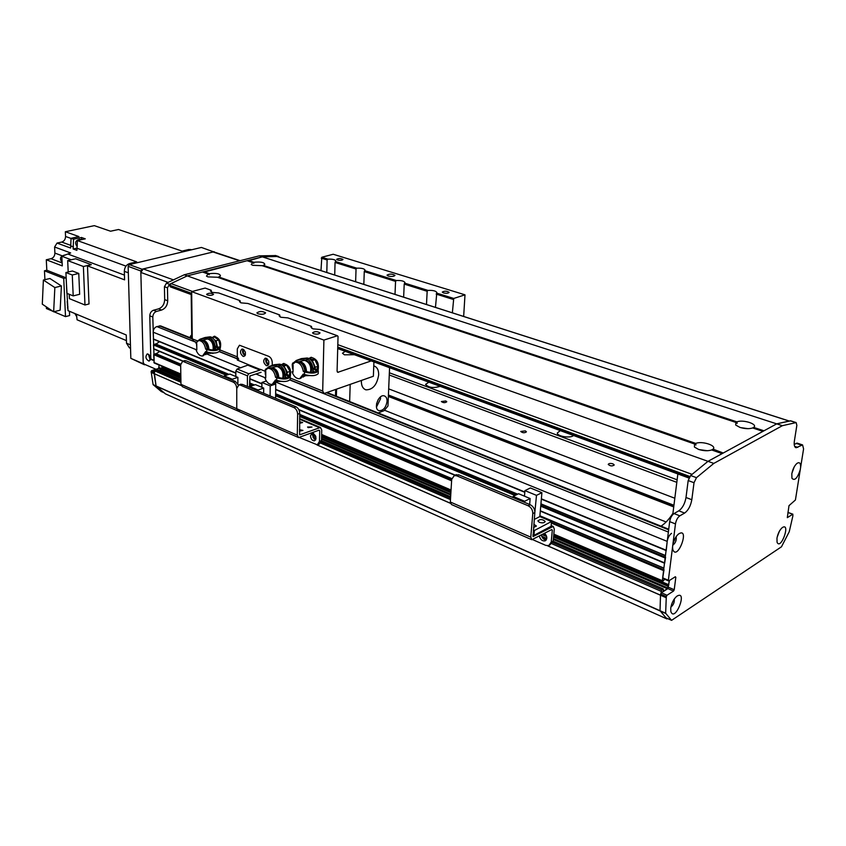<?xml version="1.0" encoding="UTF-8"?>
<svg xmlns="http://www.w3.org/2000/svg" width="846" height="846" viewBox="0 0 846 846"><rect width="100%" height="100%" fill="white"/><g stroke="black" fill="none" stroke-linecap="round" stroke-linejoin="round"><path stroke-width="1.27" d="M389.361 372.779L677.128 479.809M389.266 375L676.811 482.347M560.316 430.625L557.313 432.972C557.017 436.42 570.659 438.556 573.525 435.489M428.848 382.159L425.559 384.422C428.763 387.711 433.628 388.346 440.142 386.326M674.822 498.252L388.684 388.874M445.821 400.962L441.379 401.543C443.262 402.939 445.059 403.013 446.773 401.765L445.821 400.962M525.324 430.878L520.755 431.46C522.722 433.036 524.615 433.152 526.434 431.83L525.324 430.878M612.927 463.841C610.357 463.174 608.792 463.365 608.232 464.422C610.294 466.188 612.293 466.379 614.249 464.972L612.927 463.841M156.499 369.332L154.649 369.649L154.046 370.58L156.066 385.935L165.414 393.855L666.934 618.934L667.526 618.532M162.136 367.587L161.184 369.871L159.27 370.463L161.565 369.755M155.791 353.617L180.684 364.118L155.791 353.617L153.676 354.633L154.194 362.987L180.811 374.429M159.683 351.492L156.14 353.765M155.569 343.91L228.959 374.366L155.569 343.91L153.454 344.925L153.75 349.007L182.916 361.157M159.513 341.731L155.971 344.079M160.761 325.964L156.848 326.567C154.554 327.487 153.327 329.348 153.158 332.161L153.528 339.267L235.823 373.118M384.507 410.236L666.13 521.982M663.211 591.068L663.306 588.964L661.72 589.916L660.515 595.235L661.361 592.771L667.875 588.615L669.45 580.472L667.526 588.837L663.211 591.068M672.559 547.024L672.887 544.369C673.955 539.875 675.806 536.449 678.45 534.069C690.59 526.075 677.392 561.945 672.76 549.509L672.559 547.024L668.361 580.271L668.837 580.853L675.351 576.729L675.817 577.321L674.23 589.725L673.522 591.058L667.018 595.246L666.299 596.578L665.643 613.223L671.576 620.351L666.003 617.844L660.028 610.717L666.934 618.934M674.685 540.076L674.125 540.414M671.544 533.35C669.323 534.989 667.875 537.675 667.208 541.387L666.236 550.609M665.569 557.197L664.66 563.256M664.004 569.802L662.312 580.716L662.788 581.308L664.692 579.267M191.746 338.358L191.196 294.556M672.771 514.611L677.858 473.961M800.231 469.837C797.366 478.318 794.606 481.131 791.951 478.286L791.814 473.834C792.723 469.192 794.436 465.712 796.943 463.407C799.533 461.768 800.76 463.111 800.612 467.436L795.42 499.997L789.001 505.644L787.309 517.636M791.909 473.316L794.183 466.95M670.91 607.047C673.448 604.985 674.569 602.299 674.273 598.989M670.751 608.031C671.661 602.934 673.67 599.01 676.789 596.25C688.263 589.165 674.918 623.238 670.825 611.478L670.751 608.031M671.597 604.435L672.908 601.295M777.157 537.157L779.441 531.14M776.966 538.172C777.918 533.424 779.695 529.892 782.307 527.576C791.116 521.94 780.742 550.926 777.062 542.223L776.966 538.172M672.686 545.268C675.52 543.132 676.673 540.266 676.134 536.671M673.173 543.174L675.034 538.49M800.612 467.436L803.573 448.919L802.579 444.922L796.097 447.756C794.436 447.217 793.865 444.975 794.383 441.02L796.847 425.348L796.128 422.577L782.349 425.697L713.813 463.407L696.491 477.673L694.016 482.717L691.817 499.711C690.674 505.929 688.274 510.381 684.615 513.067L679.835 515.838C677.604 517.466 676.155 520.163 675.468 523.917L672.887 544.369M663.148 578.421L662.672 577.839L669.672 521.622C670.339 517.868 671.787 515.193 674.029 513.564L678.809 510.815C682.489 508.15 684.879 503.708 686 497.511L688.179 480.549L690.643 475.526L707.986 461.334L776.702 423.857L790.693 420.832M671.576 620.351L781.471 546.802L789.244 531.722L792.892 515.849L792.723 514.252L787.34 517.646M660.081 610.939L665.696 613.445M794.214 444.404L797.302 443.177M247.867 260.97L262.334 256.846L782.349 425.697M170.712 286.826L169.951 285.356L170.955 283.59L187.273 275.881L713.813 463.407M665.643 613.223L660.028 610.717L660.504 595.235L666.162 597.71M299.463 429.683L302.953 430.424L299.431 431.143M308.198 427.632L307.574 427.029L311.973 427.029L308.198 427.632M299.6 421.72L302.646 422.535L299.569 423.328M317.937 444.594L319.354 444.034L321.491 440.586L321.744 429.969L320.423 427.473L299.632 434.844L299.738 413.451C299.569 410.289 298.321 408.068 296.026 406.799L293.911 407.56C296.206 408.83 297.454 411.05 297.633 414.212L297.284 435.161L298.564 437.551L319.09 430.159L319.714 430.741L319.46 441.379L317.335 444.827L299.537 437.583M313.718 433.575L312.967 433.247L312.481 435.045L315.569 440.036M237.853 410.955L182.334 386.643L180.97 384.359L180.663 364.785L182.641 361.242L233.253 382.128C235.378 383.312 236.542 385.438 236.753 388.494L238.879 384.888L240.275 385.067L293.911 407.56M240.275 385.067L242.379 384.37L240.444 384.37M242.379 384.37L296.026 406.799M180.97 384.359L236.764 408.724L236.753 388.494L236.764 408.724L238.096 411.061L239.376 411.029M310.45 435.817L312.058 433.215C316.108 435.024 316.912 437.572 314.458 440.84C312.163 440.724 310.82 439.042 310.45 435.817M337.818 344.671L692.081 474.352L707.986 461.334L722.135 453.625L711.655 449.966C707.922 451.14 703.544 450.95 698.521 449.395L694.407 447.037L694.608 444.013L695.93 444.996L695.74 443.42C701.947 440.671 717.26 445.662 713.062 449.131L723.245 453.022L762.944 431.365L752.654 427.96C749.144 429.049 744.924 428.869 739.996 427.42L735.713 425.041L735.893 422.418L737.152 423.37L736.94 421.868C742.767 419.309 757.857 424.015 753.913 427.219L752.739 427.991M747.991 428.679L740.599 427.611M735.893 422.418L262.112 265.686L252.764 265.316L251.241 264.512L252.721 262.577L253.768 263.328L253.853 262.281C260.737 261.604 264.396 262.345 264.819 264.491L262.588 265.845M694.608 444.013L217.485 277.255L207.873 276.875L206.477 276.113L208.116 273.977L209.205 274.749L209.322 273.67C216.375 272.951 220.087 273.702 220.446 275.944L217.982 277.425M712.776 449.363L711.75 449.998M707.372 450.728L699.039 449.575M753.691 427.399L763.98 430.804L776.702 423.857L789.117 421.044L277.361 256.645M248.227 260.42L253.853 262.281M263.254 265.39L736.94 421.868M203.315 272.306L247.085 260.716L252.721 262.577M218.691 276.938L695.74 443.42M279.592 257.321L278.175 256.465L262.334 256.846L187.273 275.881L202.501 272.021L208.116 273.977M151.466 359.487L150.821 358.937L149.795 315.822C149.964 312.999 151.201 311.138 153.496 310.239L158.562 308.875C162.358 307.394 164.399 304.306 164.684 299.621L164.431 286.699L166.451 283.167L184.216 274.791L259.267 255.852L262.334 256.846L276.885 256.497M203.706 271.714L209.322 273.67M238.72 359.264L237.314 356.864L237.314 348.859L239.471 345.231L268.732 356.346C270.9 357.498 272.074 359.603 272.264 362.659L272.243 365.398L272.264 362.659C272.074 359.603 270.9 357.498 268.732 356.346L239.471 345.231L237.314 348.859L237.314 360.047L248.735 364.806L237.123 369.025L235.823 371.056L235.833 376.523M245.065 355.69L245.086 355.701C242.707 353.998 242.03 351.809 243.014 349.102M266.257 358.249C265.221 360.978 265.908 363.209 268.33 364.933L268.436 364.975M243.014 356.335C240.042 353.554 239.725 351.101 242.062 348.986C245.774 350.963 246.419 353.448 243.986 356.452L243.014 356.335M266.279 365.609C263.233 362.786 262.916 360.301 265.316 358.154C269.155 360.121 269.811 362.648 267.315 365.726L266.279 365.609M247.392 386.463L247.423 375.814L248.735 373.763L259.965 370.093L260.357 369.321L265.073 371.225M261.097 372.293L249.887 375.984L249.464 387.331M212.272 337.681L214.334 337.068L218.733 339.997L216.132 340.769L214.419 339.796M218.733 339.997L220.235 346.627L218.522 347.146M217.285 346.331L216.132 340.769M220.235 346.627L219.347 347.907M216.851 344.777L216.957 346.141M214.567 339.997L216.555 343.518M208.899 353.173L209.84 352.856M216.766 346.035C216.068 341.615 214.239 338.654 211.278 337.152L209.723 337.617C213.858 340.166 215.635 344.29 215.043 349.98M213.319 352.983L209.85 353.364M212.663 353.385L214.017 352.994M206.731 349.578L206.752 351.978L205.705 351.555L202.543 356.007C199.719 356.071 197.52 353.956 195.965 349.673L196.811 350.022L196.737 343.465L195.891 343.127L198.651 340.536C202.215 340.748 204.563 343.624 205.684 349.155L206.731 349.578C212.97 351.217 217.295 350.91 219.717 348.679L216.745 346.025L215.434 346.416L215.455 348.806L216.904 349.715M207.217 338.982L209.734 338.918L209.723 337.617L207.915 337.565L210.136 336.824L211.278 337.099L209.723 337.617M208.201 338.971L208.825 338.95C213.065 340.801 214.694 344.481 213.71 349.99M204.848 337.596L200.185 339.161L207.915 337.565M200.185 339.161L197.985 340.716M213.044 349.969C213.678 344.322 211.923 340.663 207.746 338.982L206.149 339.246M205.282 337.469L210.136 336.824M205.684 349.155L206.942 348.774C212.367 350.445 216.058 350.424 218.025 348.711L215.434 346.416M206.752 351.978C212.981 353.617 217.306 353.321 219.727 351.069L219.717 348.89M195.965 349.673L196.801 349.313M199.466 340.293L200.216 340.071C203.865 340.314 206.223 343.265 207.27 348.922M207.101 352.084L203.294 355.775M201.316 340.092L201.337 340.092C205.07 340.441 207.333 343.487 208.137 349.218M207.735 352.264L205.758 354.675M202.458 340.113L202.458 340.113C206.255 340.568 208.423 343.677 208.962 349.43M208.296 352.391L206.667 354.051M287.069 377.866L286.297 378.13M282.056 365.186L286.604 365.303L283.251 366.17M286.604 365.303L290.041 371.383L287.429 372.251L283.992 366.159M290.041 371.383L289.237 375.529M286.9 374.006L287.429 372.251M284.785 368.116L285.208 368.687M285.853 369.85L286.762 373.932C286.075 369.3 284.097 366.17 280.84 364.541L279.286 365.049C283.928 367.925 285.789 372.346 284.859 378.31M278.482 381.345L279.106 381.112M282.501 381.43L279.095 381.461M286.265 378.225L286.498 377.485M276.758 377.866L276.727 380.362L275.574 379.896L272.169 384.422C268.954 384.56 266.501 382.318 264.798 377.697L265.739 378.077L265.792 371.257L264.851 370.876L267.791 368.274C271.809 368.422 274.411 371.468 275.606 377.401L276.758 377.866C283.294 379.621 287.788 379.336 290.241 376.978L286.731 373.911L285.419 374.355L285.388 376.84L287.302 378.035M276.536 366.466L279.275 366.413L279.286 365.049L277.361 364.986L279.592 364.171L280.84 364.489L279.286 365.049M277.403 366.455L278.165 366.413C283.019 368.507 284.742 372.462 283.336 378.278M266.585 368.729L265.686 369.501M265.348 371.077L265.57 374.609M273.575 364.912L269.07 366.604L277.361 364.986M269.07 366.604L266.448 368.708M282.754 378.247C283.717 372.261 281.824 368.327 277.086 366.466L275.098 366.857M274.189 364.721L279.592 364.171M275.606 377.401L276.864 376.978C282.606 378.775 286.477 378.775 288.465 376.988L285.419 374.355M276.727 380.362C283.262 382.128 287.746 381.832 290.21 379.473L290.241 377.221M264.798 377.697L265.739 377.253M268.457 368.052L269.366 367.756C273.48 367.947 276.092 371.066 277.202 377.115M276.938 380.425L273.078 384.116M270.561 367.746C274.749 368.105 277.234 371.331 278.038 377.411M277.509 380.594L275.606 382.878M271.672 367.746C275.944 368.211 278.334 371.51 278.831 377.633M277.996 380.721L276.494 382.202M314.913 359.719L317.927 366.35L315.304 367.238L312.301 360.586L314.913 359.719L309.361 358.82M312.301 360.586L311.339 360.449M317.927 366.35L316.922 369.395M314.881 368.137L315.304 367.238M312.893 362.617L313.337 363.336M313.908 364.605L314.479 367.344M305.956 375.603L306.559 375.37M314.553 367.957C313.866 363.22 311.836 360.026 308.441 358.376L306.876 358.894C311.688 361.792 313.602 366.297 312.618 372.399M310.302 375.55L306.559 375.709M314.014 372.335L314.268 371.563M304.539 371.944L304.497 374.514L303.291 374.038L299.685 378.691C296.333 378.839 293.784 376.555 292.039 371.828L293.012 372.219L293.118 365.229L292.145 364.848L295.233 362.151C299.442 362.3 302.138 365.398 303.333 371.479L304.539 371.944C311.222 373.721 315.801 373.435 318.286 371.108L314.522 367.947L313.21 368.391L313.157 370.939L315.177 372.155M304.042 360.343L306.855 360.28L306.876 358.894L304.888 358.831L307.13 358.006L308.441 358.323L306.876 358.894M304.909 360.333L305.734 360.301C310.725 362.405 312.502 366.424 311.053 372.356M293.879 362.691L292.631 363.124L292.811 363.695M292.526 364.996L292.716 368.687M310.482 372.314C311.487 366.223 309.541 362.225 304.645 360.343L302.508 360.756M300.827 358.799L296.343 360.491L304.888 358.831M296.343 360.491L293.625 362.659M303.809 360.375L299.653 361.591M301.483 358.598L307.13 358.006M303.333 371.479L304.602 371.045C310.503 372.853 314.458 372.864 316.467 371.108L313.21 368.391M304.497 374.514C311.169 376.29 315.748 376.005 318.223 373.668L318.276 371.352M292.039 371.828L293.023 371.362M295.825 361.961L296.819 361.633C301.113 361.813 303.82 364.996 304.941 371.183M304.645 374.556L300.668 378.352M298.078 361.623C302.413 362.014 304.983 365.303 305.766 371.468M305.205 374.715L303.259 377.073M299.198 361.633C303.619 362.12 306.062 365.472 306.548 371.69M305.681 374.841L304.148 376.385M373.911 361.908L373.372 376.259L324.039 393.527L322.696 391.042L323.902 340.081L191.661 291.627L205.134 288.074L211.162 290.241L211.616 292.198M371.214 360.914L337.776 372.325L337.089 371.066L338.04 336.391L337.427 335.746L323.902 340.081M354.4 354.717L344.417 354.823L342.471 353.226L345.242 351.344M310.207 358.725L311.487 357.298M308.853 358.556L310.958 357.35C316.954 358.683 319.323 363.071 318.075 370.548M282.627 365.186L284.002 363.463M281.358 364.774L283.442 363.516C289.364 364.986 291.606 369.395 290.189 376.734M214.006 337.163L214.873 336.243M212.177 337.617L214.228 336.274C220.119 338.389 221.969 342.916 219.77 349.842L219.727 349.895M196.314 342.239L193.692 341.181L192.254 338.823L191.661 291.627M463.661 316.446L464.993 294.831L333.197 254.255L321.818 257.258L327.867 259.151C332.288 258.971 334.931 259.542 335.799 260.854L335.048 262.461L334.72 275.024M243.86 349.631C242.77 351.862 243.299 353.575 245.477 354.781M267.146 358.767C265.972 361.083 266.543 362.839 268.848 364.023M320.972 270.614L321.818 257.258M388.282 276.05L387.003 275.161C389.498 273.692 392.153 273.766 394.976 275.373C394.067 276.505 391.835 276.737 388.282 276.05M258.009 313.813L256.877 312.904C259.553 311.064 262.461 311.042 265.602 312.851C264.491 314.31 261.964 314.627 258.009 313.813M443.473 292.917L442.278 292.092C444.436 290.823 446.709 290.908 449.12 292.356C448.38 293.329 446.498 293.52 443.473 292.917M207.407 294.99L206.583 294.334C208.719 292.896 211.045 292.864 213.562 294.228C212.632 295.37 210.58 295.624 207.407 294.99M313.612 333.726L312.544 332.859C314.839 331.251 317.335 331.262 320.021 332.912C319.122 334.17 316.986 334.445 313.612 333.726M337.575 260.008L336.623 259.352C338.612 258.199 340.737 258.231 343 259.458C342.239 260.357 340.43 260.536 337.575 260.008M426.49 304.507L427.167 291.288L427.97 290.4C432.845 290.199 435.796 290.887 436.822 292.462L435.468 307.394M337.427 335.746L320.095 329.496L312.883 328.83L310.968 327.307L311.455 326.387L287.926 317.906L280.904 317.261L279.127 315.854L279.656 314.924L280.047 316.89M355.627 281.739L356.039 269.028L356.8 268.182C361.348 268.002 364.076 268.594 364.996 269.98L364.266 271.598L363.833 284.383M279.656 314.924L247.878 303.471L241.078 302.868L239.46 301.588L240.042 300.647L218.68 292.959L212.039 292.367L210.538 291.183L211.162 290.241M240.042 300.647L240.476 302.614M326.81 272.486L327.116 259.976L327.867 259.151M311.455 326.387L311.825 328.333M395.008 294.387L395.558 281.39L396.351 280.523C401.067 280.333 403.923 280.978 404.896 282.469L404.219 284.097L403.637 297.168M321.258 258.146L327.116 259.976M404.219 284.097L427.167 291.288M335.048 262.461L356.039 269.028M364.266 271.598L395.558 281.39M404.589 283.103L427.97 290.4M335.418 261.499L356.8 268.182M364.637 270.625L396.351 280.523M335.502 395.886L335.672 389.72M464.993 294.831L453.731 298.448L452.367 312.819M436.547 293.076L453.731 298.448M436.187 294.101L453.149 299.41M376.523 403.902L378.331 399.312M376.47 407.085L380.563 398.752L380.457 396.943M387.066 401.29C385.998 407.582 383.323 410.712 379.071 410.68C372.98 409.221 378.5 393.76 384.338 395.907C386.188 396.594 387.098 398.392 387.066 401.29M373.763 365.916L374.059 365.99C377.179 367.101 378.712 370.062 378.68 374.863C377.02 384.888 372.758 389.879 365.895 389.837C362.733 388.642 361.221 385.543 361.379 380.541M336.38 396.235L336.56 389.403M378.141 412.943L384.126 410.648L387.965 406.006L389.572 367.682M350.181 384.539L349.652 401.543M258.072 389.995L263.698 388.081L255.429 384.655L249.792 386.537L258.072 389.995L258.062 390.926M249.792 386.537L249.792 387.468M270.107 395.96L270.202 385.871L275.743 383.989L274.686 383.566M275.743 383.989L275.595 398.255M263.666 393.263L263.698 388.081M261.89 387.331L261.922 382.466L266.331 380.996M270.202 385.871L261.922 382.466M661.022 526.138C665.199 523.484 669.165 519.201 672.94 513.289M189.726 337.522L190.53 337.84L191.714 336.021L190.794 335.661M150.461 359.064L148.991 356.198L149.234 355.024M214.207 251.696L142.001 269.208L129.311 264.608L201.411 247.444L214.747 252.245M143.228 363.727L130.834 358.355L144.444 364.763L143.228 363.727L140.817 270.974L142.001 269.208M130.834 358.355L128.137 266.342L140.817 270.974M129.311 264.608L128.137 266.342M145.131 364.563L144.444 364.763M154.702 371.859L154.109 373.657L156.066 385.935L164.156 392.798L161.195 391.476L153.105 384.613L151.127 371.489L151.73 370.569L154.49 369.723M156.277 369.173L158.583 368.465L159.143 365.112M259.267 255.852L275.701 255.587M191.704 334.805L189.716 337.543M184.216 274.791L187.273 275.881L169.496 284.277L167.466 287.82L167.72 300.774C167.423 305.469 165.382 308.557 161.575 310.048L156.521 311.413C154.215 312.322 152.978 314.183 152.809 317.017L154.141 360.766M156.161 386.125L153.2 384.803M181.192 385.501L151.148 372.356M150.472 358.556L149.086 361.179C145.702 359.233 145.068 356.811 147.193 353.924C149.002 354.125 150.102 355.669 150.472 358.556M148.431 354.263L150.218 360.142M155.95 369.247L144.148 364.129L143.186 362.342L140.848 272.433L168.079 282.395M173.43 279.878L143.217 268.922L140.848 272.433M143.217 268.922L213.086 251.971L239.651 260.801M214.123 252.034L213.086 251.971M191.122 249.676L188.764 249.507L190.413 250.067M61.938 255.725L54.895 253.081L54.599 247L57.042 243.066L61.705 242.062C64.159 241.247 65.449 239.376 65.565 236.468L65.343 231.741L94.329 225.649L110.572 231.222L118.503 229.509L182.08 251.093L188.764 249.507M81.279 239.704L85.277 238.836L81.491 237.483L73.56 239.196L71.043 238.297L78.985 236.594L65.343 231.741M68.198 271.989L67.68 260.579L75.58 258.781L91.305 264.661L87.476 265.887L124.584 279.846L124.32 271.333C124.542 267.325 126.287 264.735 129.565 263.561L136.682 261.869L77.335 240.56L80.211 239.926M81.544 239.587L78.699 240.264M77.303 242.083L77.219 245.943M130.538 348.33L129.427 347.854L126.509 343.212L126.255 334.984L68.018 310.672L66.094 277.805L63.725 278.366L65.512 316.626L69.615 315.558L69.425 311.254M77.335 240.56L76.901 250.353L73.126 248.967L73.56 239.196M52.864 311.275L46.414 308.547L46.329 306.876M44.923 279.677L44.457 270.794L46.826 270.255L46.287 259.764L51.014 258.707L62.139 262.947M54.895 253.081C54.789 255.989 53.488 257.861 51.014 258.707M126.435 340.61L77.071 319.799L76.457 314.194M76.256 314.109L76.69 316.309M74.839 313.517L76.732 316.7M87.476 265.887L89.01 303.957L84.97 304.994L69.414 298.649L69.213 294.281M46.287 259.764L62.276 265.898L61.821 256.243L71.212 259.775M46.826 270.255L66.094 277.805M67.87 307.405L67.817 306.189M67.722 304.19L67.352 305.205M67.194 301.44L68.008 310.429M67.479 307.817L67.923 308.631M53.964 311.74L65.512 316.626M44.457 270.794L63.725 278.366M61.398 285.98L49.914 278.503L43.379 280.047L54.853 287.555L61.398 285.98L60.151 310.165L53.658 311.814L42.3 304.169L43.379 280.047M54.853 287.555L53.658 311.814M54.599 247L70.662 252.954L61.821 256.243M57.042 243.066L70.63 248.047L71.043 238.297M61.927 258.474L62.086 261.742M65.068 255.175L64.74 255.048C60.172 256.211 59.294 258.654 62.107 262.397M91.305 264.661L83.384 266.501L84.97 304.994M83.384 266.501L67.68 260.579M72.418 271.006L78.773 273.448L79.661 294.281L73.2 295.889L66.876 293.34L65.925 272.528L72.418 271.006M65.925 272.528L72.27 274.992L78.773 273.448M72.27 274.992L73.2 295.889M81.586 239.608L81.491 237.483M73.126 248.967L77.198 248.068M113.66 230.524L110.689 231.191M80.106 239.376L79.778 239.259C75.283 240.454 74.437 242.908 77.208 246.63M183.836 361.411L185.94 360.766L184.28 360.745M185.94 360.766L235.368 381.44L233.253 382.128M238.361 385.057L235.368 381.44M297.284 435.161L236.764 408.724L238.096 411.061L298.321 437.445M249.898 375.973L249.866 386.516M237.874 383.978L237.885 377.379L229.89 374.069L224.275 375.878L232.259 379.22L232.259 380.14M224.275 375.878L224.275 376.798M232.259 379.22L237.885 377.379M549.773 545.057L553.199 541.006L554.289 529.099L553.242 526.424L533.043 536.586L534.841 512.539C534.831 508.964 533.287 506.352 530.231 504.724L528.168 505.76C531.225 507.399 532.769 510.011 532.779 513.596L530.78 537.157L531.806 539.716L551.772 529.564L552.311 530.156L551.222 542.075L548.768 545.607L545.744 545.363L532.726 539.663M541.366 535.095C542.096 538.088 543.703 539.716 546.209 539.981M531.584 539.621L451.447 504.512L450.315 502.006L451.701 479.333L454.27 475.568L456.692 475.79L528.168 505.76M456.692 475.79L458.786 474.849L455.455 475.029M458.786 474.849L530.231 504.724M544.687 533.329C547.394 536.586 547.478 539.114 544.961 540.911C542.201 541.197 540.34 539.611 539.388 536.142M533.837 524.277L536.385 526.043L533.562 527.492M539.336 522.32L537.876 520.914C540.192 518.958 542.635 519.137 545.184 521.453C544.475 522.934 542.519 523.23 539.336 522.32M532.938 534.915L533.974 535.37L551.074 526.318L551.507 521.517L539.822 516.578L534.249 519.455M541.905 492.679L530.357 487.962L524.943 490.617L536.491 495.365L541.905 492.679L539.822 516.578M533.974 535.37L534.386 530.505L533.35 530.061M529.649 504.48L530.146 498.527L518.577 493.736L513.057 496.433L524.647 501.276L524.552 502.344M513.057 496.433L512.972 497.501M551.507 521.517L534.386 530.505M524.478 496.179L524.943 490.617M536.491 495.365L534.862 512.242M524.647 501.276L530.146 498.527M673.945 505.284L388.43 395.019L673.945 505.284M673.733 506.913L388.367 396.436M663.148 589.006L553.157 541.324M546.77 538.553L541.694 536.343M450.632 496.866L321.48 440.872M316.044 438.514L312.851 437.128M180.896 379.917L156.15 369.184M661.72 589.916L552.798 542.603M546.336 539.79L542.836 538.278M450.548 498.188L321.269 442.024M315.78 439.634L313.771 438.767M180.917 381.06L154.649 369.649M661.001 591.248L551.973 543.788M450.463 499.605L320.719 443.124M180.938 382.286L154.046 370.58M660.515 595.161L547.648 545.786M450.421 503.243L317.017 444.88M181.171 385.448L154.109 373.604M660.515 595.235L547.499 545.786M450.432 503.317L316.901 444.89M660.028 610.717L153.105 384.613M660.092 610.949L156.172 386.136M668.647 529.818L326.778 392.904M192.254 339.024L159.376 325.858M673.934 505.358L388.42 395.082M673.839 506.109L388.399 395.738M667.526 588.837L553.337 539.462M546.664 536.576L542.212 534.651M450.738 495.09L321.522 439.211M315.875 436.769L312.481 435.299M180.875 378.384L161.184 369.871M667.949 588.044L553.421 538.574M546.294 535.497L543.153 534.143M450.791 494.244L321.543 438.418M315.547 435.838L312.523 434.527M180.864 377.654L161.554 369.311M668.16 586.331L553.57 536.946M450.886 492.689L321.575 436.959M180.843 376.311L161.523 367.989M668.53 585.58L553.644 536.121M450.929 491.907L321.596 436.229M180.833 375.635L161.829 367.45M668.89 584.829L553.718 535.307M450.981 491.124L321.617 435.5M180.822 374.968L162.125 366.921M662.312 580.716L553.823 534.143M451.045 490.024L321.639 434.463M180.811 374.006L153.856 362.437M663.571 570.606L551.37 523.082M451.605 480.824L299.685 416.486M180.684 366.075L153.676 354.633M663.687 569.675L551.455 522.194M451.658 479.978L299.706 415.693M180.674 365.345L154.046 354.072M663.867 568.195L539.885 515.849M451.775 478.656L299.727 414.455M180.674 364.192L155.611 353.617M663.888 568.1L539.896 515.764L663.888 568.1M451.796 478.572L299.727 414.371L451.796 478.572M664.512 563.087L540.308 511.016M454.989 475.24L298.892 409.792M664.533 562.865L540.33 510.794M455.233 475.124L298.765 409.538M183.159 361.083L153.538 348.668M665.136 558L540.731 506.194M515.003 495.481L275.616 395.801M251.78 385.871L249.866 385.078M226.252 375.243L153.454 344.925M665.252 557.07L540.806 505.305M516.007 494.995L275.627 395.029M252.795 385.533L249.877 384.317M227.267 374.915L153.824 344.364M665.442 555.611L540.922 503.93M517.551 494.233L275.637 393.824M254.382 385.004L249.877 383.132M228.854 374.408L155.389 343.91M665.453 555.515L540.932 503.846L665.453 555.515M517.657 494.18L275.637 393.75L517.657 494.18M249.877 383.048L254.487 384.962L249.877 383.058M666.077 550.439L541.345 499.034M524.806 492.213L275.69 389.541M261.911 383.862L249.887 378.913M666.109 550.196L541.366 498.812M524.827 491.991L275.69 389.35M261.911 383.672L249.887 378.722M235.823 372.927L153.316 338.929M667.208 541.387L276.388 382.307M264.914 377.644L255.947 373.995M240.814 367.83L206.794 353.988M196.082 349.631L153.158 332.161M668.372 532.071L290.062 380.076M237.314 358.884L219.526 351.746M196.23 342.387L156.848 326.567M669.672 521.622L675.468 523.917M662.672 577.839L668.361 580.271M787.912 512.486L792.723 514.252M796.075 443.325L801.596 445.155M794.627 446.328L797.767 447.375M790.206 420.79L795.811 422.588M690.643 475.526L696.491 477.673M688.179 480.549L694.016 482.717M686 497.511L691.817 499.711M678.809 510.815L684.615 513.067M674.029 513.564L679.835 515.838M674.981 576.961L675.817 577.321M668.583 587.293L674.23 589.725M667.875 588.615L673.522 591.058M661.361 592.771L667.018 595.246M660.652 594.114L666.299 596.578M321.491 440.586L319.46 441.379M297.633 414.212L299.738 413.451M299.643 419.235L319.154 427.537M318.699 430.307L319.714 430.741M169.972 286.265L191.693 294.271M337.723 348.055L689.152 477.482M169.951 285.356L191.682 293.351M337.755 347.05L689.776 476.467M170.955 283.59L192.402 291.436M260.357 369.48L248.735 364.806M248.354 365.409L259.965 370.093M248.735 373.763L237.123 369.025M235.823 371.056L247.423 375.814M196.674 343.444L196.769 345.993M337.268 371.902L338.305 372.303M219.77 349.842L237.314 356.864M192.254 338.823L197.552 340.938M290.231 378.046L322.696 391.042M153.803 360.216L150.821 358.937M152.809 317.017L149.795 315.822M154.099 372.79L151.127 371.489M154.067 371.584L151.73 370.569M161.427 369.691L158.583 368.465M161.533 368.56L159.196 367.545M156.521 311.413L153.496 310.239M161.575 310.048L158.562 308.875M167.72 300.774L164.684 299.621M167.466 287.82L164.431 286.699M169.496 284.277L166.451 283.167M278.175 256.465L275.109 255.481M129.565 263.561L131.204 264.153M126.509 343.212L130.443 344.872M128.328 272.803L124.32 271.333M73.422 246.916L70.916 246.006M77.187 248.301L125.959 266.109M124.436 275.098L68.399 254.223M61.705 242.062L70.916 245.425M65.565 236.468L71.043 238.435M553.199 541.006L551.222 542.075M450.315 502.006L530.78 537.157M532.779 513.596L534.841 512.539M551.084 526.201L552.047 526.614M551.402 529.765L552.311 530.156M156.341 369.184L180.896 379.833M312.809 437.022L316.044 438.429M321.491 440.787L450.632 496.771M541.652 536.227L546.791 538.458M553.178 541.218L663.306 588.964M160.507 325.858L192.243 338.559M327.444 392.66L668.721 529.226M321.628 434.918L451.013 490.5M553.781 534.651L662.471 581.35M153.75 349.007L182.81 361.189M298.945 409.887L454.884 475.283M540.298 511.111L664.491 563.193M153.528 339.267L235.823 373.192M249.887 378.987L261.911 383.947M275.69 389.625L524.806 492.309M541.345 499.119L666.066 550.535M792.903 514.209L787.933 512.38M802.579 444.922L797.069 443.103M796.128 422.577L790.534 420.779M668.509 580.895L662.873 578.484M240.983 384.19L238.879 384.888M299.653 418.643L320.423 427.473M752.665 427.97L753.913 427.219M711.666 449.966L713.062 449.131M170.353 286.868L191.704 294.736M337.713 348.563L688.898 478.022M277.086 256.518L789.223 421.012M196.462 343.36L196.78 346.934M205.197 337.48L200.058 339.193M208.825 338.95L207.746 338.982M200.216 340.071L198.651 340.536M207.143 338.982L202.955 340.081M210.22 352.729L207.143 353.776M265.454 369.173L265.2 370.178M265.094 370.982L265.411 374.831M272.169 367.703L276.346 366.487M274.009 364.753L268.795 366.667M278.165 366.413L277.086 366.466M269.366 367.756L267.791 368.274M279.381 381.007L276.917 381.937M292.631 363.124L292.314 364.489M292.261 364.89L292.547 368.919M301.292 358.619L296.068 360.555M305.734 360.301L304.645 360.343M296.819 361.633L295.233 362.151M307.151 375.148L304.549 376.142M323.796 393.432L290.146 379.917M237.314 358.693L219.622 351.598M365.895 389.837L365.123 389.53M151.17 359.487L153.813 360.618M275.5 255.524L278.556 256.507M213.911 251.96L240.137 260.684M190.636 249.507L191.503 249.803M79.778 239.259L80.465 239.503M184.735 360.597L182.641 361.242M456.364 474.617L454.27 475.568M545.702 540.509L544.961 540.911M551.148 525.535L553.242 526.424"/></g></svg>
